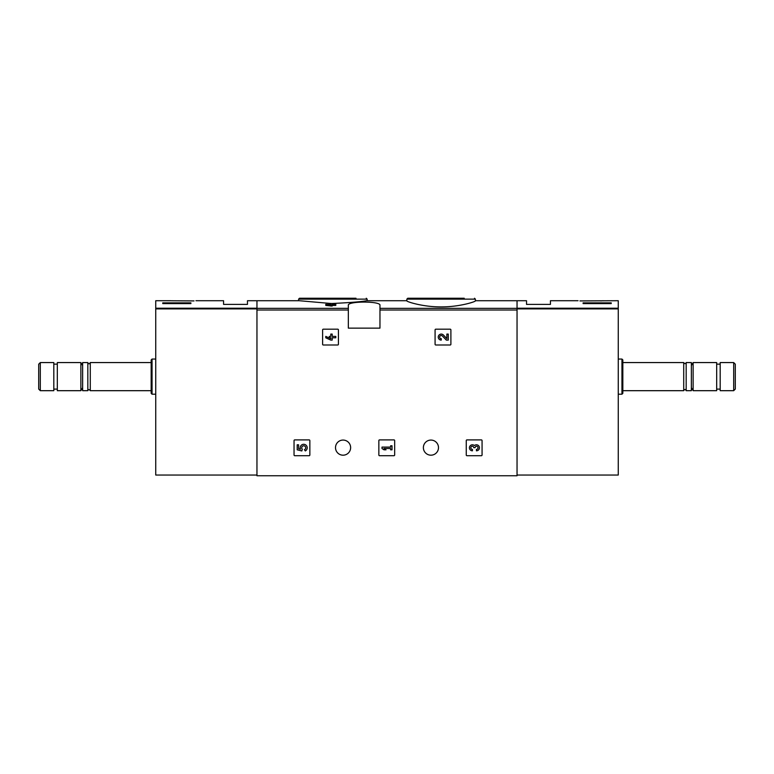 <?xml version="1.0" encoding="UTF-8"?>
<svg xmlns="http://www.w3.org/2000/svg" width="774" height="774" viewBox="0 0 774 774"><rect width="100%" height="100%" fill="white"/><g stroke="black" fill="none" stroke-linecap="round" stroke-linejoin="round"><path stroke-width="1.16" d="M406.853 300.873C406.466 301.608 422.681 306.997 441.103 306.891C459.562 306.997 475.778 301.618 475.391 300.873L475.391 299.132L406.853 299.132L406.853 300.873M330.788 304.337L329.279 304.337L330.788 303.408L335.79 303.969L335.79 305.42L332.181 305.42M335.79 304.337L332.181 304.337L332.181 306.059L325.777 305.42L325.777 304.337L330.788 304.966L330.788 306.059M348.339 308.342L348.339 328.128L379.966 328.128L379.966 305.333C381.156 301.009 347.178 300.999 348.339 305.333L348.339 308.342L256.958 308.342L256.958 300.718L299.267 300.718L330.788 303.476M332.181 303.485C350.264 302.644 361.69 301.725 366.479 300.718L406.853 300.718M517.042 475.043L618.262 475.043L618.262 308.226L517.042 308.226L517.042 300.718L517.042 475.749L256.958 475.749L256.958 308.342M322.613 329.888L322.613 344.295A0.706 0.706 0 0 0 323.319 345.001L337.725 345.001A0.706 0.706 0 0 0 338.432 344.295L338.432 329.888A0.706 0.706 0 0 0 337.725 329.182L323.319 329.182A0.706 0.706 0 0 0 322.613 329.888M435.085 329.888L435.085 344.295A0.706 0.706 0 0 0 435.781 345.001L450.197 345.001A0.706 0.706 0 0 0 450.894 344.295L450.894 329.888A0.706 0.706 0 0 0 450.197 329.182L435.781 329.182A0.706 0.706 0 0 0 435.085 329.888M378.844 440.599L378.844 455.006A0.706 0.706 0 0 0 379.55 455.712L393.956 455.712A0.706 0.706 0 0 0 394.663 455.006L394.663 440.599A0.706 0.706 0 0 0 393.956 439.893L379.55 439.893A0.706 0.706 0 0 0 378.844 440.599M466.258 440.599L466.258 455.006A0.706 0.706 0 0 0 466.954 455.712L481.37 455.712A0.706 0.706 0 0 0 482.067 455.006L482.067 440.599A0.706 0.706 0 0 0 481.37 439.893L466.954 439.893A0.706 0.706 0 0 0 466.258 440.599M294.043 440.599L294.043 455.006A0.706 0.706 0 0 0 294.739 455.712L309.155 455.712A0.706 0.706 0 0 0 309.852 455.006L309.852 440.599A0.706 0.706 0 0 0 309.155 439.893L294.739 439.893A0.706 0.706 0 0 0 294.043 440.599M335.51 447.624A7.556 7.556 0 0 1 346.849 441.083A7.556 7.556 0 0 1 346.849 454.174A7.556 7.556 0 0 1 335.51 447.624M423.378 447.624A7.556 7.556 0 0 1 434.707 441.083A7.556 7.556 0 0 1 434.707 454.174A7.556 7.556 0 0 1 423.378 447.624M330.788 304.579L325.777 304.337M332.181 304.966L330.788 304.966M464.245 298.251L407.734 298.251L406.853 299.132M355.992 298.251L299.49 298.251L298.609 299.132L298.609 300.718M297.197 444.798L297.197 449.81L301.831 450.952L302.305 449.23A2.003 2.003 0 0 1 302.499 446.211A2.003 2.003 0 0 1 305.469 446.84A2.003 2.003 0 0 1 304.414 449.684L305.295 450.932A3.502 3.502 0 0 0 306.872 446.288A3.502 3.502 0 0 0 302.276 444.605A3.502 3.502 0 0 0 300.486 449.172L298.6 448.707L298.6 444.798L297.197 444.798M474.423 445.563A3.009 3.009 0 0 1 479.241 446.733A3.009 3.009 0 0 1 476.426 450.807L476.426 449.404A1.606 1.606 0 0 0 477.229 446.414A1.403 1.403 0 0 0 475.13 447.633L473.727 447.633A1.403 1.403 0 0 0 471.618 446.414A1.606 1.606 0 0 0 472.421 449.404L472.421 450.807A3.009 3.009 0 0 1 469.615 446.733A3.009 3.009 0 0 1 474.423 445.563M382.008 447.101L382.008 448.504L384.01 449.81L386.013 449.81L384.01 448.504L390.628 448.504L390.628 449.81L392.021 449.81L392.021 445.795L390.628 445.795L390.628 447.101L382.008 447.101M446.859 338.625L443.425 335.016A3.009 3.009 0 0 0 438.49 335.906A3.009 3.009 0 0 0 441.248 340.096L441.248 338.693A1.606 1.606 0 0 1 439.777 336.458A1.606 1.606 0 0 1 442.409 335.984L446.327 340.096L448.262 340.096L448.262 334.087L446.859 334.087L446.859 338.625M325.777 336.39L325.777 337.793L330.788 340.096L332.181 340.096L332.181 337.793L335.79 337.793L335.79 336.39L332.181 336.39L332.181 334.087L330.788 334.087L330.788 336.39L329.279 336.39L329.279 337.793L330.788 337.793L330.788 338.693L325.777 336.39M171.422 300.767L194.032 300.922C196.596 300.67 196.596 300.67 194.032 300.922M171.054 300.738L155.738 300.718L155.738 475.043L256.958 475.043M195.957 300.718L223.57 300.718L223.57 304.405L247.467 304.405L247.467 300.718L256.958 300.718L256.958 308.226L155.738 308.226M190.888 303.592L162.763 303.592L162.763 302.847L190.888 302.847L190.888 303.592L190.888 302.847M40.316 362.571L38.7 364.186L38.7 389.07L40.316 390.686L53.812 390.686L53.812 362.571L40.316 362.571L40.316 390.686M57.324 362.571L57.324 390.686L80.873 390.686L80.873 362.571L57.324 362.571M90.277 390.686L90.277 362.571C89.455 364.157 88.633 364.157 87.82 362.571L82.634 362.571L82.634 390.686L87.82 390.686C88.381 389.274 89.204 389.274 90.277 390.686L151.172 390.686M87.82 362.571L87.82 390.686M152.043 394.208L152.043 359.059L151.172 359.939L151.172 393.327L152.043 394.208L155.738 394.208M162.763 303.592L162.763 302.847M579.968 300.922C577.404 300.67 577.404 300.67 579.968 300.922L618.262 300.718L618.262 308.226M602.946 300.738L600.73 300.922M611.237 302.847L611.237 303.592L611.237 302.847L583.112 302.847L583.112 303.592L611.237 303.592M475.391 300.718L526.533 300.718L526.533 304.405L550.43 304.405L550.43 300.718L578.043 300.718M733.684 390.686L735.3 389.07L735.3 364.186L733.684 362.571L720.188 362.571L720.188 390.686L733.684 390.686L733.684 362.571M716.676 376.628L716.676 362.571L693.127 362.571L693.127 390.686L716.676 390.686L716.676 376.628M683.723 362.571L683.723 390.686C684.545 389.099 685.367 389.099 686.18 390.686L691.366 390.686L691.366 362.571L686.18 362.571C685.619 363.993 684.796 363.993 683.723 362.571L622.828 362.571M686.18 390.686L686.18 362.571M621.957 359.059L621.957 394.208L622.828 393.327L622.828 359.939L621.957 359.059L618.262 359.059M583.112 303.592L583.112 302.847M517.042 308.342L379.966 308.342M348.339 310.006L256.958 310.006M517.042 310.006L379.966 310.006M367.147 300.718L367.147 299.132L298.609 299.132M256.958 308.894L155.738 308.894M517.042 308.894L618.262 308.894M475.391 299.132L474.51 298.251M367.147 299.132L366.266 298.251M53.812 389.109L57.324 389.109M53.812 364.157L57.324 364.157M82.634 365.618L80.873 362.571M82.634 387.648L80.873 390.686M90.277 362.571L151.172 362.571M152.043 359.059L155.738 359.059M720.188 364.157L716.676 364.157M720.188 389.109L716.676 389.109M691.366 387.648L693.127 390.686M691.366 365.618L693.127 362.571M683.723 390.686L622.828 390.686M621.957 394.208L618.262 394.208"/></g></svg>
